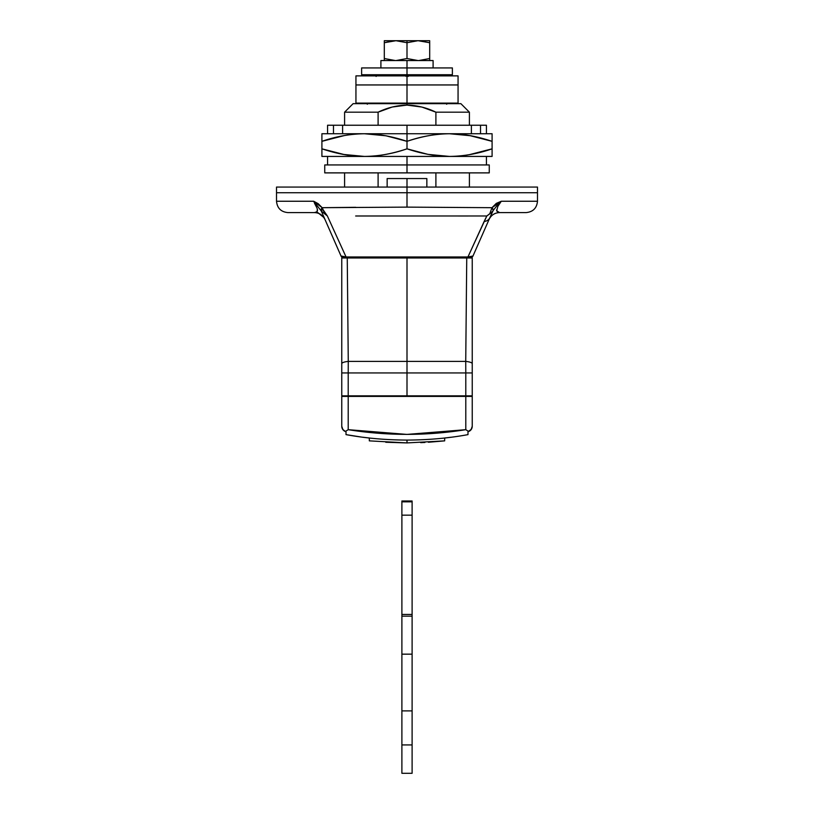 <?xml version="1.0" encoding="UTF-8"?>
<svg xmlns="http://www.w3.org/2000/svg" width="814" height="814" viewBox="0 0 814 814"><rect width="100%" height="100%" fill="white"/><g stroke="black" fill="none" stroke-linecap="round" stroke-linejoin="round"><path stroke-width="1.22" d="M426.851 187.067L426.851 178.551L407 178.551L407 187.067L407 178.551L387.149 178.551L387.149 187.067M317.491 210.419L316.849 211.803L314.499 212.596L287.861 212.596L314.499 212.596L316.849 211.803L317.45 210.643L317.114 208.313L313.695 201.251L276.516 201.251L313.695 201.251L318.193 203.693L322.181 207.692L407 207.122L407 192.735L276.516 192.735L537.484 192.735L407 192.735L537.484 192.735L407 192.735L407 207.122L491.992 207.692L496.337 203.358L501.292 201.251L537.484 201.251L501.292 201.251L497.863 206.369L501.292 201.251L491.992 207.692L407 207.122L322.181 207.692L324.572 212.881L327.37 215.975L346.062 256.97L467.938 256.97L486.823 215.975L489.723 213.899L491.992 207.692L493.213 210.429L497.71 204.782M344.597 125.234L344.597 112.179L378.103 112.179L344.597 112.179L353.103 103.673L460.897 103.673L407 103.673L407 105.087L407 103.673L460.897 103.673L469.403 112.179L435.897 112.179L435.897 125.234L435.897 112.179L469.403 112.179L469.403 125.234M378.103 112.179L392.175 107.041L407 105.087L421.886 107.061L435.897 112.179C426.831 107.743 417.206 105.382 407 105.087C396.845 105.362 387.21 107.733 378.103 112.179L378.103 125.234L378.103 112.179M378.103 187.067L378.103 172.883L378.103 187.067M435.897 172.883L435.897 187.067L435.897 172.883M471.621 256.634L472.985 256.003A2.839 2.839 0 0 1 470.39 257.692L343.61 257.692A2.839 2.839 0 0 1 341.015 256.003L342.379 256.634M526.139 212.596L499.501 212.596L526.139 212.596C533.017 211.915 536.802 208.14 537.484 201.251L537.484 187.067L276.516 187.067L407 187.067L407 192.735L276.516 192.735L407 192.735L407 187.067L537.484 187.067L276.516 187.067L276.516 192.735L407 192.735M489.967 217.419L472.985 256.003A2.839 2.839 -90 0 1 470.39 257.692A2.839 2.839 90 0 0 472.985 256.003L489.112 219.373C491.249 215.079 494.709 212.82 499.501 212.596C494.698 212.81 491.239 215.069 489.112 219.373L489.173 219.231M458.343 215.985L486.823 215.975L484.106 221.561A11.345 7.774 23.8 0 0 489.804 217.786L489.886 217.613M315.313 204.853L315.812 205.718M317.491 209.778L317.45 210.643M497.863 206.369L496.682 210.734L499.501 212.596M355.657 215.995L486.823 215.975L491.636 212.281L489.723 213.899L491.992 207.692L496.296 203.378M324.969 213.431L322.67 209.127L327.37 215.975L321.337 211.111L322.181 213.014M320.685 210.022L320.991 210.5L322.181 207.692L355.657 207.305M467.877 215.995L458.343 215.995M496.723 210.938L498.351 212.474M490.14 217.053L492.867 211.04L491.636 212.281L492.867 211.04L489.804 217.786L493.213 210.429A5.678 2.381 -147.4 0 0 491.992 207.692M497.323 205.199L501.292 201.251M496.652 210.419L496.682 209.788M492.073 212.861L490.486 216.29M322.914 214.764L341.015 256.003A2.839 2.839 0 0 0 343.61 257.692L470.39 257.692M489.804 217.786A11.345 7.774 -156.2 0 1 484.106 221.561L467.938 256.97L346.062 256.97L327.37 215.975L321.337 211.111L327.37 215.975L322.67 209.127L321.337 211.111A5.678 1.506 -29.9 0 1 322.67 209.127L322.181 207.692L313.695 201.251L317.236 205.81M316.056 204.436L314.652 202.696M324.888 219.373C322.751 215.079 319.292 212.82 314.499 212.596C319.302 212.81 322.761 215.069 324.888 219.373L323.911 217.145M322.558 213.899L321.337 211.101L322.558 213.899M314.499 212.596L316.849 211.803L324.196 217.786L316.849 211.803L317.48 209.656M317.022 208.099L314.519 203.246M313.695 201.251L321.337 211.101M322.181 207.692A5.678 2.411 146.7 0 0 320.991 210.5L320.696 210.053M320.991 210.5L321.337 211.111M472.985 256.003L467.938 256.97A2.839 1.516 90 0 1 466.921 257.692A2.839 1.516 -90 0 0 467.938 256.97M346.062 256.97A2.839 1.516 90 0 0 347.079 257.692A2.839 1.516 -90 0 1 346.062 256.97L341.015 256.003M387.423 178.551L426.577 178.551M407 42.725L418.009 40.7L407 40.7L407 42.725L418.009 40.7L429.69 42.725L429.69 58.527L418.681 60.551L429.69 58.527L429.69 40.7L418.681 40.7L429.69 40.7L429.69 42.725L418.681 40.7L395.991 40.7L407 42.725L407 58.527L395.991 60.551L407 58.527L407 40.7L395.991 40.7L407 42.725M407 60.551L380.901 60.551L407 60.551L407 67.928L407 60.551L433.099 60.551L407 60.551M407 58.527L418.009 60.551L407 58.527L395.991 60.551M395.319 60.551L384.31 58.527L384.31 60.551L384.31 42.725L395.991 40.7L384.31 40.7L384.31 58.527L395.319 60.551M429.69 60.551L429.69 58.527L429.69 60.551M384.31 42.725L384.31 40.7L395.319 40.7L384.31 42.725L393.386 40.792M346.011 434.625L346.011 431.746A5.678 5.678 0 0 1 341.758 426.251L342.613 429.232L345.309 431.512L346.011 431.746L345.309 431.512L348.209 429.68C387.311 435.928 426.516 435.928 465.791 429.68L468.691 431.512L471.387 429.232L472.242 426.251A5.678 5.678 0 0 1 467.989 431.746L471.387 429.232L472.242 426.251L472.242 396.398L341.758 396.398L341.758 426.251L342.613 429.232L345.309 431.512L348.209 429.68L348.209 396.398L348.209 429.68L406.959 434.411L465.791 429.68L465.791 396.398L465.791 429.68L468.691 431.512L467.989 431.746L467.989 434.625L467.989 431.746L471.052 429.721L472.242 426.251L472.242 396.398L341.758 396.398L341.758 426.251L342.948 429.721L346.011 431.746L346.011 434.625C365.008 438.146 385.337 439.967 407 440.089C428.581 439.977 448.911 438.156 467.989 434.625C448.911 438.156 428.581 439.977 407 440.089L407 442.918L444.668 440.862L444.668 438.013L444.668 440.862L407 442.918L407 440.089C385.337 439.967 365.008 438.146 346.011 434.625L360.744 436.955M445.828 437.881L450.417 437.332M444.525 438.024L451.251 437.22M369.475 438.024L362.749 437.22L369.475 438.024A343.223 343.223 0 0 1 369.332 438.013L369.332 440.862L407.041 442.918M385.785 442.267L407 442.918L369.332 440.862L369.332 438.013M428.408 442.256L444.525 440.883M420.696 442.653L424.939 442.46M407 76.445L407.855 75.59L407 75.234L407 76.445L407 75.234L405.799 76.272L406.196 75.183L407 75.234A1.211 1.211 0 0 1 407.855 75.59L407 76.445M438.288 75.875A1.699 1.699 0 0 0 437.881 75.234L437.667 75.448A1.699 1.201 90 0 1 437.82 75.875A1.699 1.201 -90 0 0 437.667 75.448A1.699 1.201 90 0 0 436.68 74.735A1.699 1.201 -90 0 1 437.667 75.448L437.881 75.234A1.699 1.699 0 0 1 438.288 75.875M376.109 76.445L377.32 74.735A1.699 1.699 0 0 0 375.712 75.875A1.699 1.699 0 0 1 377.32 74.735A1.699 1.201 90 0 0 376.18 75.875M408.201 76.445L407.987 75.458A1.699 1.201 -90 0 0 407.041 74.735M405.932 75.875A1.211 1.211 0 0 1 407 75.234L407 74.735A1.699 1.201 90 0 1 408.14 75.875M348.27 361.396A11.345 2.554 180 0 0 341.758 363.705L341.758 372.944L348.209 372.944L348.209 395.838L341.758 395.838L341.758 372.944L341.768 396.398L341.768 395.838L465.791 395.838L465.791 372.944L472.242 372.944L472.242 395.838L472.242 372.944L465.791 372.944L465.73 361.396A11.345 2.554 -0 0 1 472.242 363.705L472.242 372.944L472.242 363.705A11.345 2.554 180 0 0 465.73 361.396L466.748 257.977L472.242 257.977L472.242 363.705L472.242 257.977L407 257.692L407 372.944L465.791 372.944L465.73 361.396L407 361.396L465.73 361.396L466.748 257.977L341.758 257.977L341.758 363.705L341.758 257.977L407 257.977L407 361.396L348.27 361.396L407 361.396L407 395.838L465.791 395.838L465.791 372.944L348.209 372.944L348.209 395.838L407 395.838L407 372.944L348.209 372.944L348.27 361.396L348.209 372.944L341.758 372.944L341.758 363.705A11.345 2.554 -0 0 1 348.27 361.396L347.252 257.977M463.451 396.398L463.451 395.838L463.451 396.398M357.387 395.838L357.387 396.398L357.387 395.838M456.613 396.398L456.613 395.838L456.613 396.398M350.549 395.838L350.549 396.398L350.549 395.838M472.232 395.838L472.232 396.398L472.232 395.838L465.791 395.838L472.242 395.838M436.68 74.735A1.699 1.201 90 0 1 437.667 75.448A1.699 1.201 -90 0 0 436.68 74.735L437.881 75.234M405.86 75.875A1.699 1.201 -90 0 1 407 74.735L361.62 74.735L407 74.735L407 67.928L361.62 67.928L452.381 67.928L452.381 74.735L361.62 74.735L361.62 67.928L452.381 67.928L407 67.928L407 74.735L452.381 74.735L407 74.735M471.387 125.234L407 125.234L407 141.341C420.899 136.487 435.073 133.954 449.552 133.74L321.906 133.74L321.906 141.341C335.795 136.487 349.979 133.954 364.448 133.74L385.968 135.785L407 141.341L407 133.74L321.906 133.74L321.906 141.341C337.108 136.274 351.292 133.74 364.448 133.74L364.489 133.74C377.615 133.74 391.799 136.274 407 141.341C422.201 136.274 436.385 133.74 449.552 133.74L471.072 135.785L492.094 141.341L492.094 133.74L407 133.74L407 125.234L327.574 125.234L342.613 125.234L342.613 133.74L342.613 125.234L471.387 125.234L471.387 133.74L471.387 125.234L480.514 125.234L471.387 125.234M407 164.937L407 156.43L492.094 156.43L492.094 148.83C478.205 153.683 464.021 156.217 449.552 156.43L428.032 154.375L407 148.83C393.101 153.683 378.927 156.217 364.448 156.43L407 156.43L407 164.937L324.745 164.937L489.255 164.937L407 164.937L407 172.883L324.745 172.883L407 172.883L407 164.937L324.745 164.937L324.745 172.883L489.255 172.883L407 172.883L489.255 172.883L489.255 164.937L407 164.937M344.597 135.5L321.906 141.341L321.906 156.43L364.448 156.43L342.928 154.375L321.906 148.83L344.597 154.65M486.426 125.234L480.514 125.234L486.426 125.234L486.426 133.74M469.403 154.66L492.094 148.83L492.094 133.74L449.552 133.74C462.708 133.74 476.892 136.274 492.094 141.341L469.403 135.49M321.906 148.83L321.906 156.43L492.094 156.43L492.094 148.83C476.892 153.897 462.708 156.43 449.552 156.43C436.385 156.43 422.201 153.897 407 148.83L407 141.341L407 148.83C391.799 153.897 377.615 156.43 364.448 156.43C351.292 156.43 337.108 153.897 321.906 148.83L321.906 141.341M492.094 141.341L492.094 148.83M407 75.875L355.942 75.875L458.058 75.875L407 75.875L407 84.951L355.942 84.951L407 84.951L407 75.875L355.942 75.875L355.942 84.951L359.829 84.951L355.942 84.951L355.942 103.103L407 103.103L355.942 103.103L407 103.103L407 84.951L458.058 84.951L355.942 84.951L407 84.951L407 103.103L458.058 103.103L407 103.103L458.058 103.103L458.058 84.951L407 84.951L458.058 84.951L407 84.951L458.058 84.951L458.058 75.875L407 75.875M401.892 500.997L401.892 773.3L412.108 773.3L401.892 773.3L401.892 744.932L412.108 744.932L412.108 773.3L412.108 744.932L401.892 744.932L401.892 710.897L412.108 710.897L412.108 744.932L412.108 710.897L401.892 710.897L401.892 654.161L412.108 654.161L412.108 710.897L412.108 654.161L401.892 654.161L401.892 616.157L412.108 616.157L412.108 654.161L412.108 614.458L401.892 614.458L401.892 616.157L412.108 616.157L412.108 614.458L401.892 614.458L401.892 515.17L412.108 515.17L412.108 614.458L412.108 515.17L401.892 515.17L401.892 501.831L412.108 501.831L412.108 515.17L412.108 500.997L401.892 500.997L401.892 501.831L412.108 501.831L412.108 500.997M287.861 212.596C280.983 211.915 277.198 208.14 276.516 201.251L276.516 192.735M344.597 187.067L344.597 172.883M469.403 172.883L469.403 187.067M380.901 60.551L380.901 67.928M433.099 60.551L433.099 67.928M367.287 104.243L368.427 103.103M446.713 104.243L445.573 103.103M327.574 156.43L327.574 164.937M486.426 156.43L486.426 164.937M333.486 133.74L333.486 125.234M327.574 133.74L327.574 125.234M480.514 133.74L480.514 125.234"/></g></svg>

